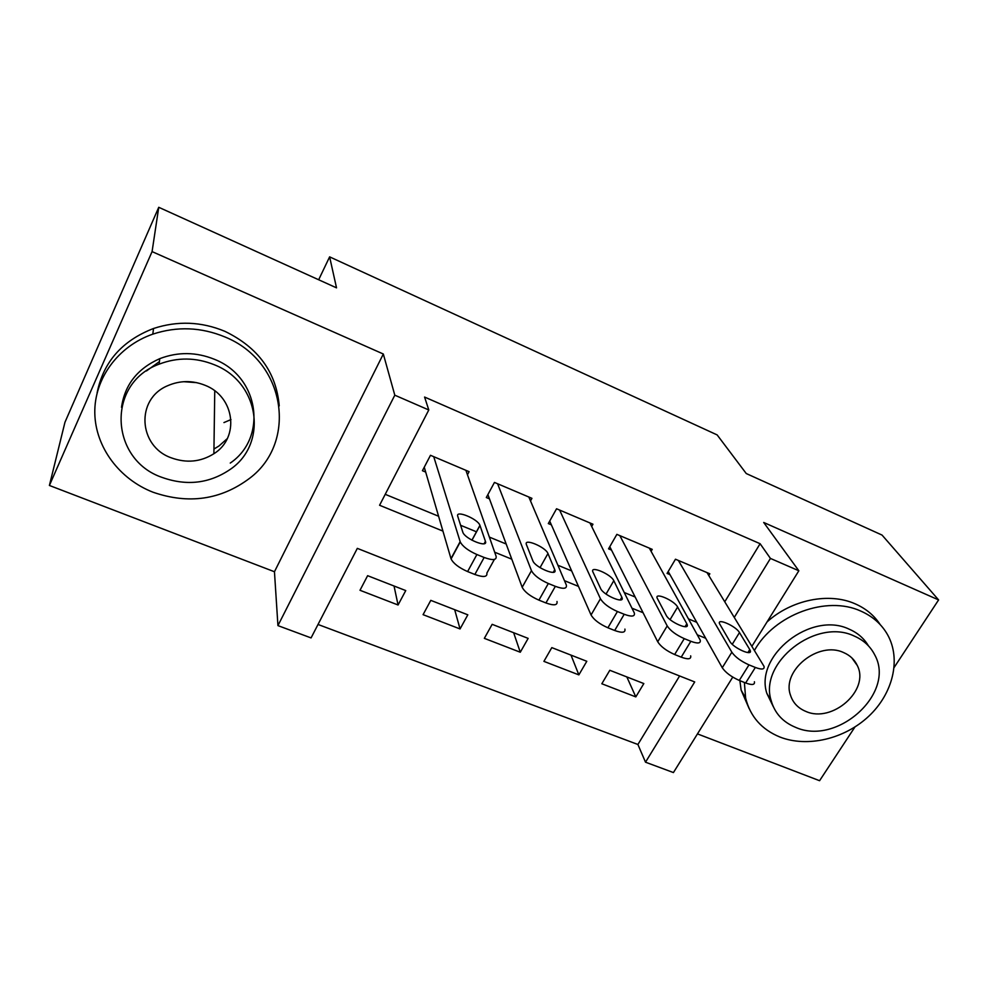 <?xml version="1.0" encoding="UTF-8"?>
<svg xmlns="http://www.w3.org/2000/svg" width="988" height="988" viewBox="0 0 988 988"><rect width="100%" height="100%" fill="white"/><g stroke="black" fill="none" stroke-linecap="round" stroke-linejoin="round"><path stroke-width="1.48" d="M732.75 677.113L673.433 772.567L645.51 762.193L694.712 681.942L357.323 548.365L311.072 637.915L277.937 625.614L394.805 395.188L428.792 409.971L379.577 505.263L442.933 531.099M274.454 571.743L383.319 354.013L152.078 251.607L158.747 207.295L64.961 422.259L49.4 485.466L274.454 571.743L277.937 625.614M697.466 733.899L819.583 780.705L854.929 727.007M318.025 624.465L637.902 744.483L645.51 762.193M152.078 251.607L49.4 485.466M894.165 667.419L938.6 599.926L763.699 522.467L798.847 570.768L751.93 646.251M158.747 207.295L336.525 287.854L329.622 256.855L717.152 434.918L746.249 473.536L882.049 535.076L938.6 599.926M467.46 474.746L469.09 471.671L430.484 455.295L422.432 470.708L425.667 472.066M530.507 500.928L531.939 498.335L494.457 482.428L486.306 497.52L489.455 498.841M591.689 526.456L592.961 524.22L556.553 508.771L548.315 523.566L551.366 524.838M651.08 551.329L652.228 549.365L616.87 534.36L608.546 548.846L611.51 550.094M626.837 676.928L635.815 696.898L601.828 683.758L609.806 670.284L643.83 683.573L635.815 696.898M571.002 655.13L578.857 674.878L543.906 661.367L551.81 647.622L586.798 661.293L578.857 674.878M513.637 632.715L520.281 652.241L484.342 638.347L492.16 624.33L528.148 638.384L520.281 652.241M454.678 609.682L460.05 628.948L423.074 614.659L430.793 600.358L467.818 614.82L460.05 628.948M637.902 744.483L679.608 675.965M405.747 590.577L367.622 575.683L360.003 590.281L398.065 604.989L405.747 590.577M724.784 601.754L760.105 543.709L424.581 397.053L428.792 409.971M385.234 494.321L438.586 516.242M460.618 525.295L476.525 531.828M489.369 537.101L506.165 544.005M557.911 565.26L571.657 570.916M624.28 592.528L635.148 596.999M688.574 618.945L696.738 622.304M708.791 575.535L709.841 573.793L675.471 559.22L667.073 573.423L669.963 574.633M329.622 256.855L318.667 279.765M383.319 354.013L394.805 395.188M760.105 543.709L770.442 558.43L798.847 570.768M734.306 617.364L770.442 558.43M494.679 552.206L511.784 559.183M564.469 580.672L578.462 586.378M632.011 608.213L643.077 612.721M697.405 634.876L705.716 638.273M394.039 586.008L398.065 604.989M159.414 361.608L146.422 370.969M707 572.595L764.033 666.381C764.675 669.481 761.773 669.839 755.338 667.456L748.978 664.875C740.963 661.268 735.257 657.057 731.849 652.228L678.361 560.443M668.209 571.509L722.265 667.74L731.849 652.228M749.769 649.573L750.238 650.536C752.807 656.687 733.306 647.992 729.836 641.41L719.499 623.65C717.078 617.747 736.023 626.219 739.481 632.567L749.769 649.573L747.904 652.574M754.4 681.745C754.98 684.906 752.066 685.314 745.631 682.967L739.283 680.423C731.281 676.854 725.612 672.63 722.265 667.74M744.384 682.473L745.619 698.01C750.213 716.522 761.662 729.539 779.964 737.048C807.394 747.755 844.444 739.036 868.625 716.362C892.856 693.749 901.328 659.49 887.681 634.914C881.716 624.305 872.75 616.364 860.807 611.09C826.709 595.258 774.444 614.536 754.449 650.376M880.222 624.638C874.269 615.499 865.957 608.583 855.275 603.878C829.068 592.096 791.388 599.728 767.021 621.971M773.308 706.679L766.849 693.378C754.313 655.587 811.234 610.683 849.198 629.183C857.633 632.851 864.043 638.396 868.403 645.794M795.488 727.304C837.095 746.261 896.24 692.946 874.664 654.76C870.354 646.337 863.549 640.113 854.262 636.062C816.039 617.475 758.623 662.701 771.196 700.69C774.777 713.225 782.879 722.105 795.488 727.304M843.616 652.574C818.595 640.545 781.385 670.617 790.474 695.157C792.919 702.74 798.008 708.149 805.751 711.372C832.18 723.549 870.107 690.13 857.288 665.504C854.546 659.626 849.989 655.316 843.616 652.574M855.003 662.318L855.04 661.577M739.876 680.67L741.136 690.143L749.176 708.68M152.967 492.197C188.659 504.522 220.904 499.866 249.692 478.241C297.647 442.303 285.964 361.472 224.894 336.945C201.144 327.114 177.111 326.176 152.807 334.142C117.794 346.269 94.132 379.009 94.799 413.145C95.428 447.305 119.536 479.18 152.967 492.197M279.233 405.895C276.307 372.315 258.189 347.467 224.881 331.326C201.367 321.557 177.581 320.618 153.523 328.498C122.03 340.687 103.221 362.188 97.083 393.002M121.512 407.328C124.747 384.801 137.493 368.586 159.735 358.669C177.976 351.716 196.229 351.938 214.519 359.336C259.708 377.046 267.563 437.857 230.266 463.063M162.193 477.451C186.88 486.195 209.592 483.478 230.34 469.312C267.97 443.884 260.054 382.628 214.445 364.807C195.982 357.347 177.544 357.137 159.142 364.152C106 383.381 109.927 459.815 162.193 477.451M204.961 385.246C192.351 380.269 179.927 380.417 167.688 385.703C135.307 399.053 138.406 446.415 171.294 457.839C186.473 463.347 200.675 461.976 213.89 453.727C239.825 437.82 235.082 396.744 204.961 385.246M223.943 422.58L230.994 419.567M213.951 449.034L218.953 445.996L227.265 438.635M196.624 382.64L183.682 381.701M649.314 548.118L700.22 640.138C700.9 643.46 697.775 643.855 690.834 641.298L684.264 638.631C676.027 634.926 670.346 630.69 667.209 625.923L619.846 535.62M609.794 546.685L657.712 641.78L667.209 625.923M686.821 623.786L687.129 624.502C689.871 630.962 669.345 622.008 666.245 615.363L657.156 598.111C654.575 591.923 674.495 600.63 677.62 607.04L686.821 623.786L685.067 626.688M690.674 655.834C691.304 659.231 688.142 659.675 681.214 657.156L674.656 654.525C666.431 650.857 660.787 646.609 657.712 641.78M589.947 522.936L634.358 613.054C635.074 616.598 631.69 617.006 624.206 614.277L617.426 611.523C608.941 607.719 603.285 603.458 600.445 598.753L559.616 510.067M549.711 521.071L591.059 614.968L600.445 598.753M621.835 597.184L622.02 597.616C624.947 604.397 603.285 595.184 600.605 588.49L592.825 571.768C590.071 565.284 611.078 574.25 613.807 580.697L621.835 597.184L620.229 599.951M624.91 629.097C625.565 632.715 622.156 633.185 614.684 630.492L607.904 627.788C599.457 624.021 593.837 619.748 591.059 614.968M528.839 497.013L566.346 585.081C567.087 588.848 563.419 589.28 555.342 586.341L548.328 583.5C539.621 579.598 533.989 575.312 531.47 570.669L497.606 483.762M487.887 494.605L522.183 587.267L531.47 570.669M554.75 569.706L554.811 569.878C557.936 576.955 535.027 567.483 532.816 560.727L526.406 544.573C523.492 537.793 545.672 547.043 547.957 553.527L554.75 569.706L553.28 572.299M556.997 601.482C557.689 605.335 553.996 605.829 545.932 602.952L538.929 600.148C530.235 596.27 524.653 591.985 522.183 587.267M465.904 470.313L496.112 556.281C496.754 560.184 492.765 560.579 484.145 557.467L476.895 554.527C468.213 550.662 462.668 546.463 460.247 541.943L433.732 456.666M424.26 467.213L450.985 558.64L460.149 541.646M485.429 541.325C488.405 548.426 464.978 539.04 462.829 532.248L457.753 516.304C455.196 509.598 477.957 518.935 479.933 525.369L485.429 541.325L484.145 543.696M494.383 559.418L486.874 573.077C487.467 577.066 483.465 577.523 474.858 574.473L467.608 571.57C458.951 567.742 453.443 563.531 451.084 558.936L450.985 558.64M745.631 682.967L755.338 667.456M739.283 680.423L748.978 664.875M739.481 632.567L732.269 644.275M681.214 657.156L690.834 641.298M674.656 654.525L684.264 638.631M677.62 607.04L670.099 619.6M614.684 630.492L624.206 614.277M607.904 627.788L617.426 611.523M613.807 580.697L606.052 594.072M545.932 602.952L555.342 586.341M538.929 600.148L548.328 583.5M547.957 553.527L540.041 567.631M474.858 574.473L484.145 557.467M467.608 571.57L476.895 554.527M479.97 525.468L471.98 540.226M750.238 650.536L748.99 652.562M851.817 657.86L857.288 665.504M766.849 693.378L771.196 700.69M745.619 698.01L741.136 690.143M214.754 390.853L213.89 453.727M159.735 358.669L159.142 364.152M152.807 334.142L153.523 328.498M687.129 624.502L685.845 626.639M622.02 597.616L620.699 599.889M554.811 569.878L553.453 572.262M451.084 558.936L460.247 541.943M479.933 525.369L471.906 540.189"/></g></svg>
